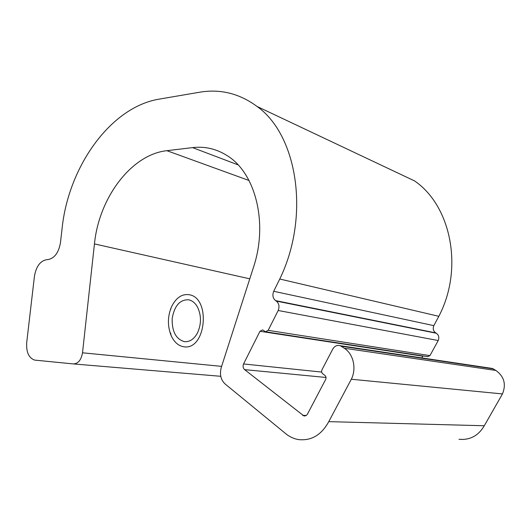 <?xml version="1.0" encoding="UTF-8"?>
<svg xmlns="http://www.w3.org/2000/svg" width="531" height="531" viewBox="0 0 531 531"><rect width="100%" height="100%" fill="white"/><g stroke="black" fill="none" stroke-linecap="round" stroke-linejoin="round"><path stroke-width="0.8" d="M490.518 368.182L492.463 368.474L495.841 370.446C504.145 376.419 506.355 384.245 502.465 393.929L484.285 425.749C478.391 435.765 469.955 440.272 458.99 439.283M257.064 106.465C297.493 135.047 310.356 216.11 279.764 279.021L273.697 291.287C272.211 295.269 272.854 298.389 275.622 300.632L276.239 301.07C279.027 303.334 279.678 306.473 278.184 310.496L268.162 330.348L265.487 331.769L262.633 329.877L259.978 331.284L243.55 363.954C242.68 366.297 243.039 368.189 244.625 369.636L303.871 415.906C305.484 416.138 306.739 415.428 307.641 413.768L325.689 379.406C326.326 377.727 326.034 376.366 324.793 375.317L322.828 373.877C321.6 372.835 321.308 371.481 321.945 369.808L332.658 349.332C334.537 346.006 337.099 344.798 340.331 345.714L344.254 348.243C353.314 353.679 356.805 368.607 351.31 379.247L328.769 421.641C321.461 434.942 311.431 440.929 298.668 439.602C294.3 438.898 290.265 437.152 286.567 434.358L225.396 384.218C220.896 380.183 219.489 374.674 221.188 367.698L254.123 265.301C268.082 221.035 254.761 172.183 226.89 155.47C216.21 148.799 204.767 146.184 192.574 147.618L166.873 150.678C131.051 154.534 98.912 198.156 94.452 243.915L82.511 352.803C81.23 359.965 78.19 363.675 73.378 363.927L34.661 360.104C28.76 357.98 26.119 352.093 26.723 342.442L34.449 276.186C36.214 266.243 40.389 260.728 46.967 259.632L47.684 259.619C54.354 258.524 58.616 252.895 60.461 242.727L62.107 228.284C68.433 167.006 110.322 107.162 159.114 99.138L199.43 92.255C220.186 88.71 239.401 93.449 257.064 106.465L414.525 180.905C451.104 205.756 463.875 268.693 438.825 316.317L433.827 325.636C432.626 328.676 433.263 331.092 435.739 332.884L436.29 333.236C438.772 335.034 439.416 337.47 438.208 340.53L429.944 355.624L427.641 356.673L266.137 331.868M422.955 355.956L421.873 357.914M502.465 393.929L351.31 379.247M495.841 370.446L344.254 348.243M493.359 368.886L341.373 346.239M306.175 415.468L302.61 415.342M326.007 377.461L244.625 369.636M321.673 372.072L243.55 363.954M422.802 356.208L259.978 331.284M429.944 355.624L268.162 330.348M438.208 340.53L278.184 310.496M436.29 333.236L276.239 301.07M435.739 332.884L275.622 300.632M433.827 325.636L273.697 291.287M438.825 316.317L279.764 279.021M189.049 294.698C211.086 297.665 206.141 350.367 183.978 346.796C178.562 346 174.301 342.309 171.194 335.711C167.477 326.459 167.497 316.994 171.267 307.323C175.728 297.977 181.655 293.769 189.049 294.698M484.285 425.749L328.769 421.641M188.551 299.783C179.896 299.55 174.433 305.783 172.177 318.481C171.885 331.51 175.987 339.236 184.476 341.652C189.713 342.024 194.014 339.19 197.373 333.143C201.475 324.189 201.501 315.46 197.439 306.964C195.142 302.916 192.182 300.519 188.551 299.783M220.77 376.3L73.378 363.927M221.613 366.37L82.511 352.803M249.769 278.835L94.452 243.915M249.026 180.507L166.873 150.678M238.094 164.882L192.574 147.618M340.331 345.714L492.463 368.474M303.871 415.906L304.887 415.946M170.544 332.871L171.194 335.711M170.604 309.553L171.267 307.323"/></g></svg>
